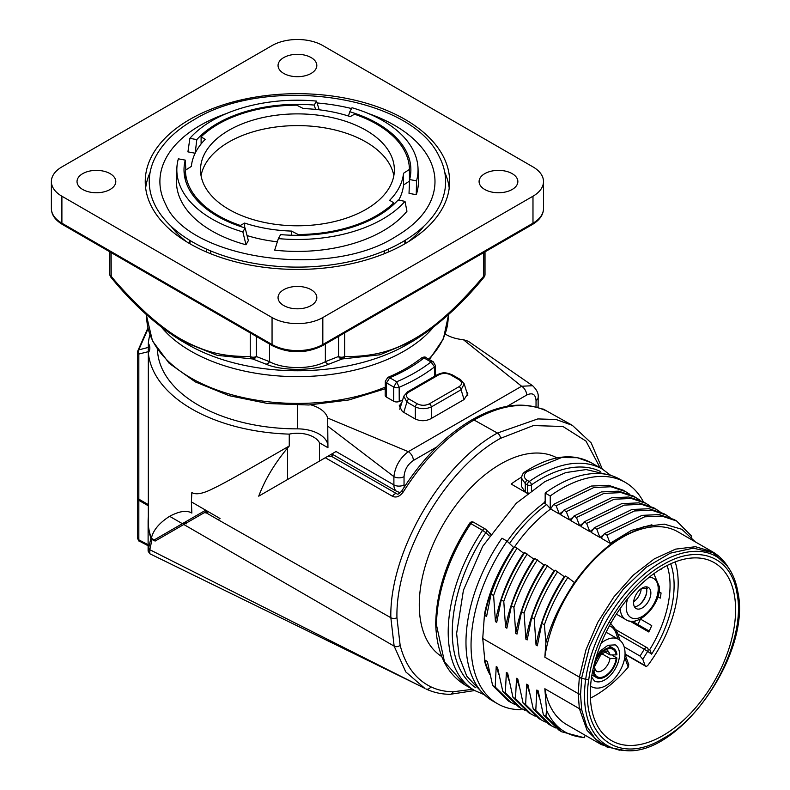 <?xml version="1.0" encoding="UTF-8"?>
<svg xmlns="http://www.w3.org/2000/svg" width="790" height="790" viewBox="0 0 790 790"><rect width="100%" height="100%" fill="white"/><g stroke="black" fill="none" stroke-linecap="round" stroke-linejoin="round"><path stroke-width="1.19" d="M543.866 564.889L534.86 558.441C524.915 573.372 517.095 589.162 511.397 605.792L513.935 607.263L515.732 633.333C520.067 609.574 529.448 586.753 543.866 564.889M537.398 559.903C527.453 574.844 519.632 590.624 513.935 607.263M489.642 673.149A112.249 64.81 -60 0 1 484.784 659.986L482.729 638.488L484.507 613.998L484.784 615.459L486.561 616.486L491.084 594.07L493.622 595.542C499.32 578.902 507.15 563.112 517.095 548.181L523.553 553.158C509.145 575.031 499.764 597.842 495.429 621.612L496.713 622.352L501.245 599.936L503.783 601.397L505.58 627.467L506.864 628.208L511.397 605.792M501.245 599.936C506.943 583.296 514.764 567.516 524.708 552.575L533.714 559.024C519.297 580.897 509.915 603.708 505.58 627.467M515.732 633.333L517.015 634.074L521.548 611.658L524.086 613.119L525.883 639.189L527.167 639.93L531.7 617.513L534.238 618.985L536.035 645.055L537.319 645.795L541.851 623.379L544.389 624.841L545.89 642.685C550.265 626.845 556.871 611.529 565.689 596.717A112.249 64.81 -60 0 1 622.332 536.578L643.929 526.644L664.271 524.135L681.849 529.3L695.319 541.871M521.548 611.658C527.246 595.018 535.067 579.238 545.011 564.307L554.017 570.745C539.6 592.619 530.228 615.43 525.883 639.189M531.7 617.513C537.398 600.884 545.219 585.094 555.163 570.163L564.169 576.611C549.751 598.474 540.38 621.295 536.035 645.055M544.389 624.841C550.087 608.211 557.908 592.421 567.862 577.49L574.32 582.467L565.689 596.717M691.694 537.279L691.378 535.916L676.625 521.005L674.087 519.534L659.245 514.596L642.053 515.366L604.389 533.635L601.239 538.207L610.107 543.323L631.398 530.426L651.888 524.787M670.147 517.559L663.926 513.678L649.084 508.73L631.901 509.501L594.238 527.769L591.088 532.342L599.956 537.467L603.619 534.751M659.986 511.693L653.774 507.812L638.932 502.865L621.75 503.645L584.087 521.904L580.936 526.476L589.804 531.601L593.468 528.885M649.834 505.827L643.623 501.946L628.781 497.009L611.588 497.779L573.935 516.048L570.775 520.62L579.653 525.735L583.316 523.019M639.683 499.971L633.471 496.09L618.629 491.143L601.437 491.913L563.774 510.182L560.624 514.754L569.491 519.879L573.165 517.164M514.626 546.759A112.249 64.81 -60 0 1 550.61 508.977L559.34 514.014L563.003 511.298M484.784 615.459A112.249 64.81 -60 0 1 512.236 550.265M493.622 595.542L495.429 621.612M482.729 638.488L578.162 693.581L579.376 677.129L544.843 657.191L545.89 642.685M737.08 593.784C731.688 556.614 698.479 543.372 662.958 564.741C627.438 584.393 594.238 635.881 588.807 679.38C579.485 735.539 617.74 766.468 662.919 738.611C708.097 714.298 746.382 639.278 737.08 593.784A2.874 1.916 -9.5 0 0 737.88 592.135C736.389 583.267 733.574 575.624 729.437 569.205A109.129 63.002 120 0 0 649.222 570.192A109.129 63.002 120 0 0 585.676 679.341A109.129 63.002 120 0 0 624.762 750.5L606.987 747.014L595.235 738.838L586.654 726.188L581.697 709.746L580.532 694.509L578.162 693.581L579.356 708.669L544.843 688.742A111.281 64.247 -60 0 0 566.697 724.598L601.259 744.555M580.532 694.509L581.717 678.116L579.376 677.129M544.843 657.191A111.281 64.247 -60 0 1 598.672 555.232A111.281 64.247 -60 0 1 677.968 531.858L712.945 552.052M567.862 577.49L565.314 576.029C555.37 590.96 547.549 606.74 541.851 623.379M581.707 709.746L579.416 708.709M619.39 750.184L601.308 744.585L587.088 730.424L579.406 708.699M584.432 737.505C566.707 736.31 554.076 727.215 546.542 710.2L545.939 716.303L561.69 731.787L584.215 737.712L585.202 735.283M546.542 710.2L544.843 688.742M484.784 659.986L487.351 661.467L492.644 685.523L508.385 701.016L514.843 704.482M539.442 697.916L536.835 690.035L538.118 690.776L543.401 714.832L559.152 730.325L561.69 731.787M529.29 692.06L526.683 684.18L527.967 684.92L533.25 708.976L549.001 724.46L555.459 727.926M519.139 686.194L516.522 678.314L517.806 679.054L523.099 703.11L538.849 718.604L545.307 722.06M508.987 680.338L506.37 672.448L507.654 673.199L512.947 697.254L528.698 712.738L535.146 716.204M498.836 674.472L496.219 666.592L497.503 667.333L502.796 691.388L518.536 706.882L521.074 708.344M496.219 666.592L495.182 686.994L510.923 702.478M495.182 686.994L492.644 685.523M545.939 716.303L543.401 714.832M536.835 690.035L535.788 710.437L533.25 708.976M526.683 684.18L525.636 704.581L523.099 703.11M516.522 678.314L515.485 698.716L512.947 697.254M506.37 672.448L505.333 692.85L502.796 691.388M535.788 710.437L551.538 725.931M525.636 704.581L541.387 720.065M515.485 698.716L531.236 714.209M505.333 692.85L521.084 708.344L524.995 710.338M489.988 674.729A112.496 64.948 -60 0 1 484.507 660.924M643.376 501.808A127.792 73.776 120 0 0 625.305 482.394A127.792 73.776 120 0 0 550.245 495.962L550.245 508.562L546.65 504.534L543.955 502.973A114.866 66.32 120 0 0 507.229 541.318M543.955 502.973L544.073 502.243A115.844 66.883 120 0 1 545.169 501.443M489.474 532.904L490.699 533.615M489.277 532.796L490.235 534.297M527.453 493.454L525.291 492.2L521.548 486.581L521.538 478.177L525.32 483.668L525.291 492.2L511.16 484.043A114.866 66.32 -60 0 1 521.617 477.111M557.039 457.914A114.866 66.32 120 0 0 500.495 464.095A114.866 66.32 120 0 0 425.8 564.179A114.866 66.32 120 0 0 441.827 656.618M528.145 492.911L527.404 492.614L528.046 492.98M521.538 478.226C521.864 474.948 523.168 472.736 525.419 471.591C550.324 455.593 572.197 452.601 591.038 462.604L577.293 457.696L561.532 457.578L526.96 471.67C523.316 474.731 523.375 477.604 527.137 480.281A2.874 1.659 120 0 0 525.32 483.668L527.404 484.872A2.874 1.659 0 0 0 531.463 484.872A2.874 1.481 -124.9 0 0 529.221 481.485A2.874 1.659 120 0 0 527.404 484.872L527.404 492.614M600.143 467.858L585.992 441.106L562.964 426.501L533.438 425.553L500.495 438.361C445.343 468.421 395.405 554.837 396.945 617.711L400.145 645.321C405.379 665.466 415.609 679.291 430.836 686.806C437.571 690.025 445.007 691.675 453.124 691.773L472.519 689.295M602.336 469.122L591.157 442.864L572.315 425.326L556.111 419.52L537.822 418.917L497.404 433.058C440.465 464.234 389.351 552.773 390.843 617.711L218.01 519.672L206.388 512.917L208.392 511.762M396.945 617.711A4.306 2.489 180 0 1 390.843 617.711L394.141 646.131L405.764 671.905L424.832 688.386L149.804 549.702A2.874 2.666 -172.5 0 1 148.708 547.776L148.115 551.104L149.735 553.701L417.762 684.812M453.124 691.773A4.306 3.348 90.6 0 1 450.073 694.321C441.304 694.222 433.276 692.425 425.928 688.929L425.879 688.9M542.138 409.032A4.306 2.498 119.2 0 1 543.401 409.161L544.754 410.148C547.342 411.363 546.897 411.037 543.421 409.171L543.401 409.161A4.306 2.498 119.2 0 0 543.401 409.161L543.382 409.151M544.261 409.931A4.306 3.516 114.1 0 1 544.508 410.02A4.306 3.516 114.1 0 1 544.754 410.148C524.451 401.567 500.89 404.845 474.049 419.994L497.404 433.058A4.306 2.489 -120 0 1 500.495 438.361M206.96 510.923L191.378 501.887L191.852 513.085C186.766 510.024 179.36 511.1 169.613 516.305C159.155 523.019 153.072 530.347 151.374 538.296L154.267 539.896L204.817 510.705L206.96 510.923L220.025 518.507L218.01 519.672M218.692 519.277L219.245 518.961M545.683 410.553L544.517 410.03C523.168 401.162 498.974 404.421 471.946 419.806A4.306 2.489 -120 0 1 474.049 419.994C447.229 435.823 423.667 459.75 403.374 491.775C399.839 496.525 396.225 498.026 392.521 496.298L325.292 457.736L258.725 496.16C264.956 479.629 274.574 463.572 287.57 447.979L287.57 479.51L306.866 468.371M148.332 504.632L138.833 499.142A4.306 2.489 180 0 1 137.569 497.384L137.569 352.271A4.306 2.489 0 0 0 138.833 354.029L148.708 351.58M151.374 538.296A149.33 86.209 180 0 1 148.332 525.103L148.332 352.765A22.969 13.262 0 0 0 149.843 348.035A22.969 13.262 0 0 0 148.332 343.314A149.33 86.209 180 0 1 149.893 334.762M319.516 461.064L319.516 442.844A22.969 13.262 0 0 0 289.259 434.125A149.33 86.209 180 0 1 148.332 352.765L148.332 343.314M327.939 445.313A30.573 17.657 0 0 0 297.435 428.861A139.998 80.827 180 0 1 157.467 349.585M319.516 442.844L327.939 447.713L327.662 418.038A30.573 17.657 0 0 0 310.964 404.895M287.57 447.979L289.259 446.004C243.567 472.381 224.646 483.055 213.093 488.585C202.872 493.77 195.782 495.063 191.852 492.486L191.378 501.887M289.259 446.004L289.259 434.125M263.692 493.296L336.056 451.515L327.781 456.294L331.849 453.944L396.866 491.479L400.362 492.674M445.244 334.032A30.573 17.657 0 0 0 463.365 339.69L468.263 341.26L532.618 385.718L521.617 386.251L463.365 339.69M393.637 401.231L393.746 387.07A4.157 2.4 -0 0 0 399.157 387.298L396.699 381.777L393.746 387.07L386.557 382.923L389.717 377.748L387.88 377.363L385.332 381.205L386.557 382.923L386.448 397.084L393.637 401.231A4.306 2.489 180 0 0 399.246 401.468A170.867 98.651 0 0 0 402.624 399.987M386.448 397.084A4.306 2.489 180 0 1 385.184 395.306L385.332 381.205M459.079 386.675C462.397 384.375 462.397 382.064 459.079 379.743L450.656 374.875C446.676 372.969 442.676 372.969 438.657 374.875L408.914 392.057C405.596 394.348 405.596 396.659 408.914 398.98L417.337 403.848C421.317 405.754 425.316 405.754 429.335 403.848L459.079 386.675A2.874 1.659 60 0 1 461.084 389.766L464.066 399.552L467.789 393.637M466.544 391.544L467.749 393.519M464.066 399.552L430.827 418.74C425.494 421.376 420.162 421.376 414.829 418.74L402.396 411.56L399.226 405.833L401.794 402.703M403.374 491.775L401.774 490.975C421.811 459.336 445.204 435.606 471.946 419.806M331.326 456.245L333.163 454.694M327.761 456.304L331.454 456.324L396.857 493.819A4.306 2.528 119.8 0 0 392.521 496.298M536.035 407.057L536.035 400.431C535.492 394.171 532.381 392.373 526.693 395.049A7.179 4.147 -120 0 0 521.617 386.251L408.302 451.673C399.977 457.973 395.178 466.288 393.894 476.637L327.939 426.294M417.337 403.848A2.874 1.659 120 0 0 415.333 406.939C420.665 409.24 425.998 409.24 431.33 406.939L461.084 389.766L464.204 383.871L467.789 395.612M413.763 340.668L379.921 354.789L342.317 358.937A4.306 3.357 -88.6 0 0 344.647 356.497L344.647 332.886M250.233 332.886L250.233 356.497C225.18 356.596 208.491 353.456 184.198 340.925C173.247 335.217 160.745 326.102 146.673 313.581C131.486 299.193 119.636 286.731 111.133 276.194A4.306 2.489 180 0 1 109.869 274.436A4.306 4.306 0 0 0 110.896 277.221C132.829 304.15 156.4 325.391 181.591 340.944L217.299 355.372L252.563 358.937A4.306 3.506 -67.8 0 0 256.315 356.497A4.306 2.489 180 0 1 250.233 356.497A4.306 3.357 88.6 0 0 252.563 358.937L265.924 364.121C280.717 370.707 312.09 371.458 328.946 364.121L342.317 358.937A4.306 3.506 67.8 0 1 338.555 356.497L338.555 336.402M181.591 340.944L178.886 339.344M283.728 289.713A19.385 11.188 180 0 1 304.861 287.284A19.385 11.188 180 0 1 316.82 297.623A19.385 11.188 180 0 1 311.142 305.532A19.385 11.188 180 0 1 290.019 307.962A19.385 11.188 180 0 1 278.05 297.623A19.385 11.188 180 0 1 283.728 289.713M61.897 166.907A35.896 20.728 0 0 0 51.38 181.562A35.896 20.728 0 0 0 61.897 196.216L272.056 317.55A35.896 20.728 0 0 0 322.824 317.55L532.983 196.216A35.896 20.728 0 0 0 543.5 181.562A35.896 20.728 0 0 0 532.983 166.907L322.824 45.573A35.896 20.728 0 0 0 272.056 45.573L61.897 166.907M189.817 119.428A152.203 87.868 0 0 0 145.242 181.562A152.203 87.868 0 0 0 239.192 262.744A152.203 87.868 0 0 0 405.063 243.695A152.203 87.868 0 0 0 449.638 181.562A152.203 87.868 0 0 0 355.688 100.379A152.203 87.868 0 0 0 189.817 119.428M82.703 173.652A19.385 11.188 180 0 1 103.826 171.223A19.385 11.188 180 0 1 115.794 181.562A19.385 11.188 180 0 1 110.116 189.472A19.385 11.188 180 0 1 88.994 191.901A19.385 11.188 180 0 1 77.025 181.562A19.385 11.188 180 0 1 82.703 173.652M484.764 173.652A19.385 11.188 180 0 1 505.886 171.223A19.385 11.188 180 0 1 517.855 181.562A19.385 11.188 180 0 1 512.177 189.472A19.385 11.188 180 0 1 491.044 191.901A19.385 11.188 180 0 1 479.086 181.562A19.385 11.188 180 0 1 484.764 173.652M283.728 57.591A19.385 11.188 180 0 1 304.861 55.162A19.385 11.188 180 0 1 316.82 65.501A19.385 11.188 180 0 1 311.142 73.411A19.385 11.188 180 0 1 290.019 75.84A19.385 11.188 180 0 1 278.05 65.501A19.385 11.188 180 0 1 283.728 57.591M226.404 113.562A137.539 79.405 0 0 0 200.186 125.413A137.539 79.405 0 0 0 165.643 204.274C187.803 258.409 328.196 280.006 395.593 236.674C411.768 227.174 422.976 216.381 429.237 204.274A137.539 79.405 0 0 0 368.476 113.562M351.55 108.556A137.539 79.405 0 0 0 317.096 102.967M402.228 242.056A148.194 85.557 180 0 1 221.536 255.042A148.194 85.557 180 0 1 155.442 157.092C163.046 142.684 175.745 130.32 193.55 120.021C266.566 74.428 411.778 95.067 439.438 157.092A148.194 85.557 180 0 1 402.228 242.056M171.094 226.266A137.845 79.583 0 0 0 186.677 241.829M210.654 253.748L210.654 250.914M384.226 253.748L384.226 250.914M408.193 241.829A137.845 79.583 0 0 0 423.786 226.266M150.09 172.447A152.203 87.868 0 0 0 145.646 188.01M449.224 188.01A152.203 87.868 0 0 0 444.79 172.447M181.572 340.934L187.862 344.559A154.968 89.468 0 0 0 407.018 344.559L413.308 340.934C438.49 325.381 462.051 304.14 483.984 277.221A4.306 4.306 0 0 0 485.011 274.436A4.306 2.489 180 0 1 483.747 276.194C444.059 322.597 421.327 335.908 402.495 345.023C385.846 353.081 366.57 356.902 344.647 356.497A4.306 2.489 180 0 1 338.555 356.497L325.362 361.662A4.306 3.496 69.6 0 0 328.946 364.121M256.315 336.402L256.315 356.497L269.518 361.662A4.306 3.496 110.4 0 1 265.924 364.121M269.518 344.025L269.518 361.662C282.682 369.128 310.351 369.967 325.362 361.662L325.362 344.025M111.222 277.339L111.133 252.583M408.914 392.057A2.874 1.659 -120 0 0 407.482 391.909L403.779 396.185L406.909 402.071L415.333 406.939L415.333 419.016M400.145 645.321A4.306 3.022 165.8 0 1 394.141 646.131L183.794 524.501L204.264 512.69L206.388 512.917M183.794 524.501L155.107 541.071L152.036 539.373L149.804 549.702L149.735 553.701M148.332 516.818A149.33 86.209 0 0 0 148.115 521.548A149.33 86.209 0 0 0 150.91 538.158L148.708 547.776M150.91 538.158L152.036 539.373M148.332 505.807L138.833 500.317L138.833 539.846L137.707 537.644M137.687 497.967A4.306 2.489 0 0 0 137.569 498.559A4.306 2.489 0 0 0 138.833 500.317M186.786 522.773A4.306 4.266 -120 0 0 183.31 523.128L182.194 523.77C181.996 523.168 183.428 523.178 186.48 523.78M387.88 377.363L387.87 377.363C400.905 371.883 412.103 365.415 421.475 357.979L426.027 357.633L433.266 361.82L431.004 361.968L434.54 366.876A4.157 2.4 0 0 0 435.359 365.424L435.468 375.744M148.095 328.64L138.754 349.891L148.727 347.314M137.707 351.649A4.306 2.489 0 0 0 137.569 352.271A4.306 4.306 0 0 1 137.766 350.987A4.306 2.597 -162.6 0 1 138.754 349.891A4.306 3.476 75.4 0 0 138.833 354.029L138.833 499.142M465.034 684.97C446.548 673.564 436.771 653.281 435.695 624.149L436.534 625.255L444.494 661.862L465.034 684.97L474.672 690.539A127.792 73.776 -60 0 1 482.542 530.347L485.84 532.638A2.874 2.321 -46.3 0 0 485.791 529.389A2.874 2.321 -46.3 0 0 485.425 529.112A2.874 1.659 120 0 0 485.238 528.974A2.874 1.659 120 0 0 482.542 530.347L470.87 523.612A2.874 1.659 -60 0 1 473.566 522.239A2.874 1.659 -60 0 1 473.753 522.378M625.305 482.394L620.229 479.461A127.792 73.776 120 0 0 545.169 493.039L545.169 502.875L544.073 502.243M550.245 508.562A112.496 64.948 -60 0 1 551.173 507.891M545.169 493.039L550.245 495.962M629.531 494.106L623.32 490.225L608.478 485.287L591.285 486.057L553.622 504.326L550.61 508.977M546.65 504.534A114.866 66.32 120 0 0 509.501 543.481M484.507 613.998A112.496 64.948 -60 0 1 513.539 547.342L507.032 541.12A127.792 73.776 120 0 0 497.522 703.732A127.792 73.776 120 0 0 520.956 709.716L521.37 708.512M497.522 703.732L492.447 700.799A127.792 73.776 -60 0 1 501.956 538.197L507.032 541.12M553.622 504.326L556.16 505.788L559.34 514.014M625.858 491.696L611.016 486.749L593.823 487.519L556.16 505.788M662.938 735.569A102.749 59.319 -60 0 1 611.322 740.507A102.749 59.319 -60 0 1 595.887 658.09A102.749 59.319 -60 0 1 662.938 567.783A102.749 59.319 120 0 1 714.061 562.549A102.749 59.319 120 0 1 730.138 644.798A102.749 59.319 120 0 1 662.938 735.569M590.397 698.182L594.91 695.743C606.661 688.91 617.76 679.361 628.208 667.115L624.712 657.379M591.167 686.53L590.564 686.184A27.285 15.751 120 0 0 591.167 686.53C605.614 694.479 625.384 670.829 625.048 653.103C624.89 646.378 622.688 641.776 618.452 639.278L608.557 633.56A27.285 15.751 120 0 0 605.95 632.543M625.018 654.219L628.791 664.716L628.208 667.115M633.6 602.968A12.206 7.051 -60 0 1 638.932 590.683A12.206 7.051 -60 0 1 648.333 587.414A12.206 7.051 -60 0 1 650.861 593.004A12.206 7.051 -60 0 1 645.539 605.278A12.206 7.051 -60 0 1 636.128 608.547A12.206 7.051 -60 0 1 633.6 602.968M645.953 586.842A12.206 7.051 -60 0 1 646.803 590.653A12.206 7.051 -60 0 1 634.449 606.779M641.134 588.738L647.306 588.362M604.686 651.849L610.008 654.92A11.485 6.626 120 0 0 607.767 651.345C608.596 649.795 606.216 651.039 600.637 655.078L594.011 667.668A15.79 9.115 -60 0 1 605.071 650.15A15.79 9.115 -60 0 1 616.141 654.9L610.008 654.92M593.27 668.103L594.011 667.668L595.285 669.16L593.241 671.638A16.866 9.737 120 0 0 596.638 677.652A16.866 9.737 120 0 0 608.922 673.86A16.866 9.737 120 0 0 616.911 657.971L616.141 658.416A15.79 9.115 -60 0 1 605.071 675.944A15.79 9.115 -60 0 1 594.011 671.194M616.141 654.9L616.911 654.456A16.866 9.737 120 0 0 613.514 648.432A16.866 9.737 120 0 0 594.751 662.109M601.931 653.784L610.008 658.445L616.141 658.416M612.872 655.641L616.911 657.971M592.609 671.263L593.241 671.638M667.106 565.521A86.15 49.74 -60 0 1 649.745 649.587L651.592 654.15L647.672 651.375A2.874 2.34 -54.8 0 0 647.296 647.859A2.874 2.34 -54.8 0 0 647.148 647.761A2.874 1.659 120 0 0 647.079 647.711A2.874 1.659 120 0 0 644.285 649.242L647.672 651.375L642.803 659.235L645.075 665.555A2.874 1.659 120 0 0 645.558 666.168A2.874 1.659 120 0 0 648.116 664.992A94.76 54.717 120 0 0 675.174 561.917M632.069 621.177L649.222 631.082M624.189 646.901L640.058 656.065L642.803 659.235M647.435 647.958L647.296 647.859A2.874 2.874 0 0 0 647.079 647.711L616.259 629.926L647 647.672M629.739 620.98L648.788 631.98A86.15 49.74 120 0 0 651.73 625.591L640.305 618.985M659.067 591.799L661.072 592.964A86.15 49.74 120 0 1 660.243 598.129L657.853 596.746M660.549 569.215L661.072 569.521A86.15 49.74 120 0 0 660.983 568.948M637.886 624.535A101.94 58.855 120 0 0 640.473 619.083M635.288 620.822A95.126 54.925 -60 0 1 634.449 622.55M676.625 521.005L661.783 516.058L644.591 516.828L606.927 535.097L610.107 543.323M604.389 533.635L606.927 535.097M666.474 515.139L651.622 510.192L634.439 510.962L596.776 529.231L599.956 537.467M594.238 527.769L596.776 529.231M656.312 509.274L641.47 504.336L624.288 505.106L586.624 523.375L589.804 531.601M584.087 521.904L586.624 523.375M646.161 503.418L631.319 498.47L614.136 499.24L576.473 517.509L579.653 525.735M573.935 516.048L576.473 517.509M636.009 497.552L621.167 492.614L603.975 493.385L566.312 511.653L569.491 519.879M563.774 510.182L566.312 511.653M517.095 548.181L514.557 546.72C504.613 561.65 496.782 577.441 491.084 594.07M527.246 554.047C517.302 568.978 509.481 584.768 503.783 601.397M547.549 565.768C537.605 580.699 529.784 596.49 524.086 613.119M557.701 571.634C547.756 586.565 539.935 602.345 534.238 618.985M247.063 235.568A106.255 61.343 0 0 0 277.349 241.799M398.693 200.166A106.255 61.343 0 0 0 403.522 185.008L409.427 181.147L409.427 169.425A111.992 64.662 0 0 0 354.552 114.214L350.217 116.594A106.255 61.343 0 0 0 303.409 108.595L296.724 105.179A111.992 64.662 0 0 0 201.104 136.868L201.104 143.968M201.055 175.696A96.923 55.952 180 0 1 228.903 141.993A96.923 55.952 180 0 1 329.786 128.81A96.923 55.952 180 0 1 393.825 175.696M298.156 235.321L298.156 234.502A111.992 64.662 0 0 0 393.776 202.813L393.776 204.413M185.443 180.229L185.443 170.245A111.992 64.662 0 0 0 240.328 225.456L240.328 226.424M201.104 136.868L205.222 139.366A106.255 61.343 0 0 0 191.358 166.394L185.443 170.245M409.427 169.425L403.522 173.286L403.522 185.008M393.776 202.813L389.658 200.305A106.255 61.343 0 0 0 403.522 173.286M298.156 234.502L291.471 231.085L291.471 235.232M240.328 225.456L244.663 223.076A106.255 61.343 0 0 0 291.471 231.085M365.968 209.409A96.923 55.952 180 0 1 260.354 221.536A96.923 55.952 180 0 1 200.522 169.84A96.923 55.952 180 0 1 228.903 130.271A96.923 55.952 180 0 1 334.526 118.145A96.923 55.952 180 0 1 394.358 169.84A96.923 55.952 180 0 1 365.968 209.409M244.663 223.076L244.663 227.806M184.465 175.696A113.434 65.491 180 0 1 185.443 171.163M185.778 170.028A113.434 65.491 180 0 1 185.857 169.781L185.265 160.123A113.434 65.491 0 0 0 184.011 169.84A113.434 65.491 0 0 0 245.117 227.945L248.356 240.604L246.006 244.781L242.866 231.934L245.117 227.945M185.265 160.123L178.343 158.83A120.613 69.638 0 0 0 176.851 168.547L176.476 180.268A120.989 69.846 0 0 0 246.006 244.781M176.851 168.547A120.613 69.638 0 0 0 242.866 231.934M196.799 139.633L195.179 153.23L187.931 151.868L189.886 138.329L196.799 139.633A113.434 65.491 0 0 1 314.262 105.07L316.504 101.081L319.219 109.8M315.546 109.395L314.262 105.07M316.504 101.081A120.613 69.638 0 0 0 189.886 138.329M409.427 171.163A113.434 65.491 180 0 1 410.415 175.696M349.763 111.736A113.434 65.491 180 0 1 410.869 169.84A113.434 65.491 180 0 1 409.615 179.547L416.528 180.851A120.613 69.638 0 0 0 418.029 168.547A120.613 69.638 0 0 0 352.014 107.736L349.763 111.736L348.469 116.031M416.528 180.851L416.261 194.705L409.022 193.343L409.615 179.547M416.261 194.705A120.989 69.846 0 0 0 418.404 180.268L418.029 168.547M398.081 200.048A113.434 65.491 180 0 1 280.618 234.6L278.366 238.6L274.683 250.163A120.989 69.846 0 0 0 406.949 211.256L404.994 201.341L398.081 200.048M278.366 238.6A120.613 69.638 0 0 0 404.994 201.341M389.717 377.748L396.699 381.768A166.404 96.074 0 0 0 431.004 361.968L424.032 357.939A156.657 90.445 180 0 1 389.727 377.748M579.416 677.702A7.179 2.795 -5.6 0 0 581.717 678.116L585.676 679.341A2.874 1.343 -172 0 0 588.807 679.38M729.437 569.205L727.56 566.312L712.965 552.684L693.264 548.161L670.305 553.158L646.269 567.21L623.409 589.004L603.876 616.467L589.518 647.02L581.677 677.81M579.396 677.149L585.943 649.854L597.734 622.431L613.889 596.914L633.225 575.189L654.317 558.856L675.588 549.129L695.486 546.72L712.531 551.815C718.564 555.321 723.581 560.159 727.57 566.312M526.96 471.67A2.874 1.689 -123.7 0 0 525.429 471.591M527.137 480.281L529.221 481.485A127.792 73.776 -60 0 1 602.464 469.201L591.038 462.604M600.627 471.561A124.919 72.117 120 0 0 531.463 484.872L531.463 490.363M430.836 686.806A4.306 3.516 115.6 0 1 425.938 688.929M436.9 446.883L413.377 460.471C407.68 464.382 404.569 469.774 404.046 476.637A7.179 4.147 180 0 1 393.894 476.637L393.894 484.902L336.056 451.515M297.435 405.25L297.435 428.861M413.377 460.471A7.179 4.147 -120 0 0 408.302 451.673L327.662 418.038M404.046 476.637L404.046 484.902A7.179 4.147 180 0 1 393.894 484.902A14.358 8.285 120 0 0 396.866 491.479M404.046 484.902A7.179 4.147 120 0 0 404.401 486.857M526.693 395.049L507.18 406.317M537.516 407.462A7.179 4.147 0 0 0 538.138 405.774L538.138 397.498C538.74 393.726 536.894 389.796 532.618 385.718M536.035 400.431A7.179 4.147 -0 0 0 538.138 397.498M429.335 403.848A2.874 1.659 60 0 1 431.33 406.939L431.33 418.453M146.673 314.874L146.673 316.385A150.762 87.038 0 0 0 228.567 393.815A150.762 87.038 0 0 0 385.273 387.13M428.713 359.183A150.762 87.038 0 0 0 448.207 316.385L443.388 338.801L429.385 359.578M161.822 327.613A150.762 87.038 0 0 0 297.435 376.632A150.762 87.038 0 0 0 433.048 327.613M61.897 196.216L61.897 223.185A35.896 20.728 180 0 1 51.38 208.53L51.38 181.562M532.391 224.498L322.231 345.832C305.7 353.732 289.179 353.732 272.649 345.832L62.489 224.498A2.874 1.659 -60 0 1 61.897 223.185L272.056 344.519A35.896 20.728 180 0 0 322.824 344.519L532.983 223.185A35.896 20.728 180 0 0 543.5 208.53C543.411 214.752 539.708 220.074 532.391 224.498A2.874 1.659 -120 0 0 532.983 223.185L532.983 196.216M322.231 345.832A2.874 1.659 -120 0 0 322.824 344.519L322.824 317.55M272.649 345.832A2.874 1.659 -60 0 1 272.056 344.519L272.056 317.55M210.476 250.835L210.476 253.679M206.585 249.156L206.585 252.059M190.005 240.496L190.005 243.804M384.404 250.835L384.404 253.679M404.875 240.496L404.875 243.804M388.285 249.156L388.285 252.059M483.747 252.583L483.658 277.339M438.657 374.875A2.874 1.659 -120 0 0 437.226 374.737L407.472 391.909M450.656 374.875A2.874 1.659 -60 0 1 452.087 374.737C444.523 372.001 443.17 372.307 437.226 374.737M459.079 379.743A2.874 1.659 -60 0 1 460.511 379.595L452.087 374.737M408.914 398.98A2.874 1.659 120 0 0 406.909 402.071L403.769 412.36M139.504 541.209A2.874 1.728 -62.2 0 1 138.833 539.846L148.708 545.051M204.264 512.69L207.138 511.031M182.362 523.671L169.613 516.305M399.246 401.468L399.157 387.298A170.709 98.562 0 0 0 434.54 366.876L434.619 376.238M148.332 348.449A4.306 3.466 76.8 0 0 148.332 350.385M489.198 535.847L485.84 532.638A124.919 72.117 120 0 0 475.797 687.764M489.632 533.062L485.791 529.389A2.874 2.874 0 0 0 485.238 528.974L473.566 522.239A2.874 2.874 0 0 0 469.744 523.118L470.87 523.612A127.792 73.776 120 0 0 436.534 625.255M618.155 639.11L616.022 633.155A2.874 2.103 -19.7 0 0 616.694 631.013L610.097 622.718M616.022 633.155A31.59 18.239 120 0 0 609.465 625.769M620.18 608.537A26.919 15.543 120 0 0 625.729 619.538C637.481 628.159 660.223 605.93 659.482 586.99L653.844 573.698M627.704 598.662A22.614 13.055 120 0 0 626.243 607.214A22.614 13.055 120 0 0 642.231 616.447A22.614 13.055 120 0 0 658.218 588.748A22.614 13.055 120 0 0 649.064 577.342M633.669 601.723A11.485 6.626 120 0 0 641.184 588.767M646.585 592.984A15.79 9.115 -60 0 1 640.058 604.271M595.285 669.16L596.292 671.233A11.485 6.626 120 0 0 604.419 668.873A11.485 6.626 120 0 0 610.008 658.445M625.028 653.982L645.075 665.555M640.058 656.065L644.285 649.242L617.731 633.906M670.69 563.784A89.023 51.399 -60 0 1 651.592 654.15M591.601 676.99L594.396 680.931A20.816 12.018 120 0 0 610.433 675.361A20.816 12.018 120 0 0 619.528 654.416A20.816 12.018 120 0 0 615.222 644.877L607.954 645.272L600.844 650.535L596.519 656.036M618.452 639.278A27.285 15.751 120 0 0 601.2 643.109M609.732 475.126L586.16 469.556L565.847 472.568L545.021 481.525L516.245 503.279L482.729 546.196L463.434 590.189L456.62 633.491L459.158 656.648L466.831 676.24L483.441 693.867M610.838 475.432L602.464 469.201M450.033 694.321L474.681 690.539L484.26 694.677M546.018 410.612L572.197 425.257M538.02 407.61L538.138 405.774M146.673 316.385L152.45 340.885L169.139 363.252L195.318 381.906L229.031 395.642L267.81 403.532L308.791 404.994L348.933 399.947L385.253 388.739M448.207 314.874L448.207 316.385M62.489 224.498C55.162 220.074 51.459 214.752 51.38 208.53M543.5 181.562L543.5 208.53M189.323 240.081L189.323 243.409M405.547 240.081L405.547 243.409M485.011 251.852L485.011 274.436M109.869 274.436L109.869 251.852M464.204 383.871L460.521 379.605M403.779 396.185L399.789 409.25M401.774 490.975C399.276 493.809 397.627 494.757 396.857 493.819M148.115 521.548L148.115 551.104M148.115 545.742L139.524 541.219C139.168 541.713 138.517 540.686 137.569 538.148M137.569 498.559L137.569 538.217M183.32 523.128L181.858 523.977M421.475 357.979C423.835 356.813 425.356 356.705 426.027 357.633M433.266 361.82L435.359 365.424M137.766 350.987L147.937 327.909M469.744 523.118C447.673 556.881 436.327 590.545 435.695 624.1M624.762 750.5C678.64 757.235 751.606 654.387 737.88 592.135M620.061 640.404L616.694 631.013M616.388 614.146L625.729 619.538M608.004 645.252L613.514 648.432M591.937 674.937L596.638 677.652M625.058 654.337L645.558 666.168"/></g></svg>
